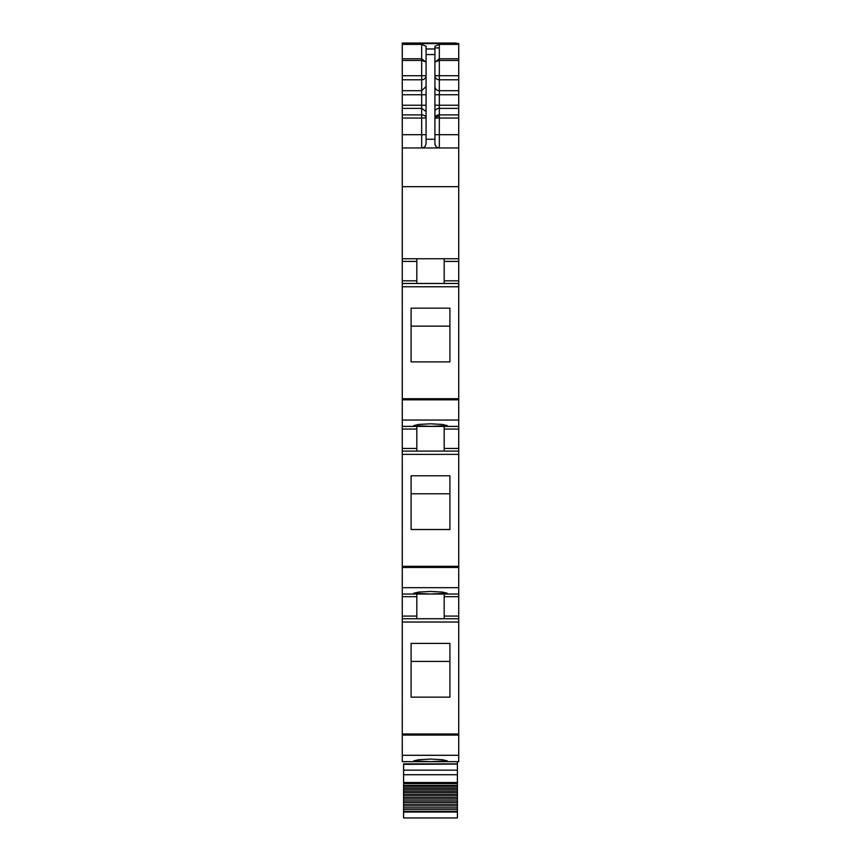 <?xml version="1.0" encoding="UTF-8"?>
<svg xmlns="http://www.w3.org/2000/svg" width="861" height="861" viewBox="0 0 861 861"><rect width="100%" height="100%" fill="white"/><g stroke="black" fill="none" stroke-linecap="round" stroke-linejoin="round"><path stroke-width="1.29" d="M402.27 755.301L402.27 761.662L458.73 761.662L458.73 618.736L402.27 618.736L402.27 755.301L458.73 755.301M416.821 426.399L416.821 448.452L402.27 448.452L402.27 618.736L410.654 618.736L402.27 618.736M402.27 448.452L402.27 426.399L458.73 426.399L458.73 429.047L444.179 429.047L444.179 451.099M416.821 258.763L416.821 280.826L402.27 280.826L402.27 426.399M402.27 280.826L402.27 186.686L458.73 186.686L458.73 261.41L444.179 261.41L444.179 258.763L444.179 283.473M434.913 50.939L434.913 46.3L439.325 44.385L458.73 44.385L458.73 43.491L402.27 43.491L402.27 186.686M402.27 43.05L456.082 43.05M402.27 147.952L458.73 147.952L458.73 134.714L439.325 134.714L439.325 147.952C436.645 147.694 435.171 146.219 434.913 143.539C435.483 146.531 436.947 148.006 439.325 147.952C436.645 147.694 435.171 146.219 434.913 143.539L434.913 48.959L426.087 48.959L426.087 46.3L421.675 44.385L421.675 60.453L426.087 62.003M458.73 147.952L458.73 186.686M402.27 258.763L458.73 258.763M416.821 280.826L416.821 283.473L402.27 283.473L458.73 283.473L458.73 426.399M411.095 361.889L411.095 308.152L449.905 308.152L449.905 361.889L411.095 361.889L411.095 326.147L449.905 326.147L449.905 361.889M430.5 426.378L413.732 425.625L418.65 424.451L430.5 423.806L442.35 424.451L447.268 425.625L430.5 426.378M416.821 448.452L416.821 451.099L402.27 451.099L458.73 451.099L458.73 596.684L444.179 596.684L444.179 618.736L410.654 618.736L416.821 618.736L416.821 596.684L402.27 596.684M411.095 529.515L411.095 475.778L449.905 475.778L449.905 529.515L411.095 529.515L411.095 493.784L449.905 493.784L449.905 529.515M402.27 594.036L458.73 594.036M430.5 594.004L447.268 593.251L442.35 592.088L430.5 591.442L418.65 592.088L413.732 593.251L430.5 594.004M416.821 594.036L416.821 596.684M458.73 596.684L458.73 618.736L444.179 618.736M411.095 697.152L411.095 643.415L449.905 643.415L449.905 697.152L411.095 697.152L411.095 661.409L449.905 661.409L449.905 697.152M430.5 761.641L447.268 760.887L442.35 759.714L430.5 759.079L418.65 759.714L413.732 760.887L430.5 761.641M458.73 44.385L458.73 134.714M426.087 48.959L426.087 54.566L434.913 54.566M425.259 146.122A4.413 4.413 180 0 1 421.675 147.952C424.042 148.017 425.517 146.542 426.087 143.539L426.087 54.566M426.087 62.153L421.675 58.785L402.27 58.785M458.73 261.41L458.73 283.473M444.179 426.399L444.179 429.047M458.73 429.047L458.73 451.099M444.179 594.036L444.179 596.684M434.913 62.003L439.325 60.453L439.325 58.785L458.73 58.785M434.913 62.153L439.325 58.785L439.325 44.385M402.27 761.662L447.268 761.662M457.406 761.662L457.406 763.879L403.594 763.879L403.594 786.233L457.406 786.233L457.406 787.847L403.594 787.847L403.594 789.289L457.406 789.289L457.406 790.958L403.594 790.958L403.594 792.443L457.406 792.443L457.406 794.165L403.594 794.165L403.594 795.693L457.406 795.693L457.406 797.458L403.594 797.458L403.594 799.03L457.406 799.03L457.406 800.838L403.594 800.838L403.594 802.441L457.406 802.441L457.406 804.292L403.594 804.292L403.594 805.918L457.406 805.918L457.406 807.801L403.594 807.801L403.594 809.448L457.406 809.448L457.406 811.353L403.594 811.353L403.594 817.95L457.406 817.95L457.406 811.353M457.406 763.879L403.594 764.094L457.406 764.094L457.406 770.175L403.594 770.175M403.594 782.52L457.406 782.52L457.406 770.175L457.406 774.728L403.594 774.728M403.594 809.448L403.594 811.353M457.406 809.448L457.406 807.801M403.594 805.918L403.594 807.801M457.406 805.918L457.406 804.292M403.594 802.441L403.594 804.292M457.406 802.441L457.406 800.838M403.594 799.03L403.594 800.838M457.406 799.03L457.406 797.458M403.594 795.693L403.594 797.458M457.406 795.693L457.406 794.165M403.594 792.443L403.594 794.165M457.406 792.443L457.406 790.958M403.594 789.289L403.594 790.958M457.406 789.289L457.406 787.847M403.594 786.233L403.594 787.847M457.406 786.233L457.406 785.383L403.594 785.383M457.406 782.52L457.406 785.383M403.594 764.353L457.406 764.094M434.913 47.904L439.325 47.904M402.27 43.588L458.73 43.588M402.27 44.385L421.675 44.385M402.27 60.453L421.675 60.453L421.675 75.714L402.27 75.714M421.675 78.168L421.675 75.714L426.087 75.714A4.413 4.079 180 0 1 421.675 79.793L421.675 78.168M402.27 79.793L421.675 79.793L421.675 94.764L402.27 94.764M402.27 90.685L421.675 90.685L426.087 86.617M402.27 105.236L421.675 105.236L421.675 94.764L426.087 94.764M402.27 108.378L421.675 108.378L421.675 114.89A4.413 3.143 180 0 1 426.087 118.043L421.675 118.043L421.675 114.89L402.27 114.89M426.087 105.236L421.675 105.236L421.675 108.378L426.087 111.532M402.27 118.043L421.675 118.043L421.675 134.714L402.27 134.714M421.675 147.952L421.675 134.714L426.087 134.714M416.821 261.41L402.27 261.41M416.821 283.473L402.27 283.473M402.27 286.756L458.73 286.756M402.27 398.718L458.73 398.718M402.27 399.827L458.73 399.827M402.27 420.039L458.73 420.039M416.821 429.047L402.27 429.047M416.821 451.099L402.27 451.099M402.27 454.382L458.73 454.382M402.27 566.344L458.73 566.344M402.27 567.453L458.73 567.453M402.27 587.676L458.73 587.676M402.27 616.089L416.821 616.089M402.27 622.019L458.73 622.019M402.27 733.981L458.73 733.981M402.27 735.09L458.73 735.09M426.087 139.245L434.913 139.245M458.73 280.826L444.179 280.826M458.73 448.452L444.179 448.452M458.73 616.089L444.179 616.089M458.73 79.793L439.325 79.793L439.325 60.453L458.73 60.453M434.913 86.617A4.413 4.079 180 0 0 439.325 90.685L439.325 79.793A4.413 4.079 0 0 1 434.913 75.714L458.73 75.714M434.913 105.236L439.325 105.236L439.325 90.685L458.73 90.685M434.913 94.764L458.73 94.764M458.73 108.378L439.325 108.378L439.325 105.236L458.73 105.236M434.913 111.532A4.413 3.143 0 0 1 439.325 108.378L439.325 114.89L458.73 114.89M434.913 134.714L439.325 134.714L439.325 118.043L458.73 118.043M439.325 118.043L439.325 114.89A4.413 3.143 0 0 0 434.913 118.043L439.325 118.043M434.913 118.043A4.413 1.711 180 0 1 439.325 116.332M403.594 812.02L457.406 812.02M403.594 783.553L457.406 783.553"/></g></svg>
